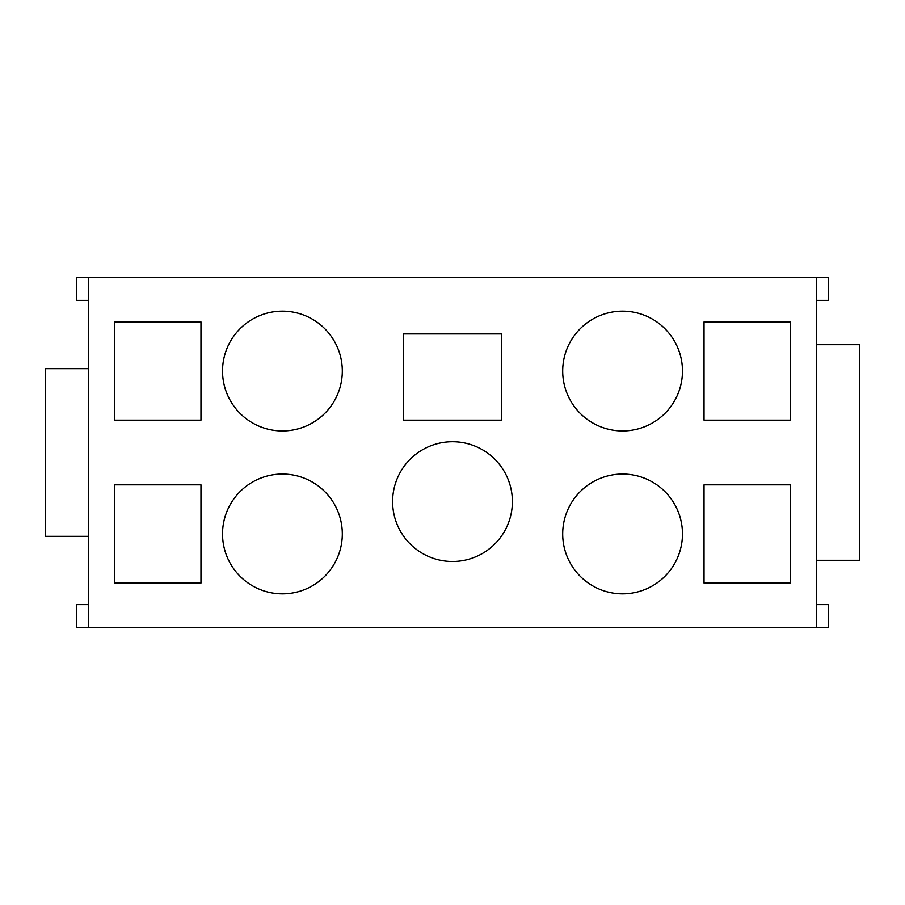 <?xml version="1.0" encoding="UTF-8"?>
<svg xmlns="http://www.w3.org/2000/svg" width="905" height="905" viewBox="0 0 905 905"><rect width="100%" height="100%" fill="white"/><g stroke="black" fill="none" stroke-linecap="round" stroke-linejoin="round"><path stroke-width="1.36" d="M114.72 583.058L200.967 583.058L200.967 484.842L114.72 484.842L114.72 583.058M501.608 333.922L403.392 333.922L403.392 420.158L501.608 420.158L501.608 333.922M200.967 321.942L114.72 321.942L114.72 420.158L200.967 420.158L200.967 321.942M88.373 300.381L76.393 300.381L76.393 277.62L88.373 277.62L88.373 627.38L828.607 627.38L828.607 604.619L816.627 604.619M88.373 277.62L816.627 277.62L816.627 627.38M342.305 371.05A59.888 59.888 0 0 1 282.417 430.938A59.888 59.888 0 0 1 222.528 371.05A59.888 59.888 0 0 1 282.417 311.162A59.888 59.888 0 0 1 342.305 371.05M222.528 533.95A59.888 59.888 0 0 1 282.417 474.062A59.888 59.888 0 0 1 342.305 533.95A59.888 59.888 0 0 1 282.417 593.838A59.888 59.888 0 0 1 222.528 533.95M704.033 583.058L704.033 484.842L790.28 484.842L790.28 583.058L704.033 583.058M790.28 420.158L704.033 420.158L704.033 321.942L790.28 321.942L790.28 420.158M562.695 533.95A59.888 59.888 0 0 1 622.583 474.062A59.888 59.888 0 0 1 682.472 533.95A59.888 59.888 0 0 1 622.583 593.838A59.888 59.888 0 0 1 562.695 533.95M682.472 371.05A59.888 59.888 0 0 1 622.583 430.938A59.888 59.888 0 0 1 562.695 371.05A59.888 59.888 0 0 1 622.583 311.162A59.888 59.888 0 0 1 682.472 371.05M452.5 441.719A59.888 59.888 0 0 1 512.388 501.608A59.888 59.888 0 0 1 452.5 561.496A59.888 59.888 0 0 1 392.612 501.608A59.888 59.888 0 0 1 452.5 441.719M816.627 277.62L828.607 277.62L828.607 300.381L816.627 300.381M88.373 604.619L76.393 604.619L76.393 627.38L88.373 627.38M816.627 344.703L859.75 344.703L859.75 560.297L816.627 560.297M88.373 536.348L45.25 536.348L45.25 368.652L88.373 368.652"/></g></svg>
